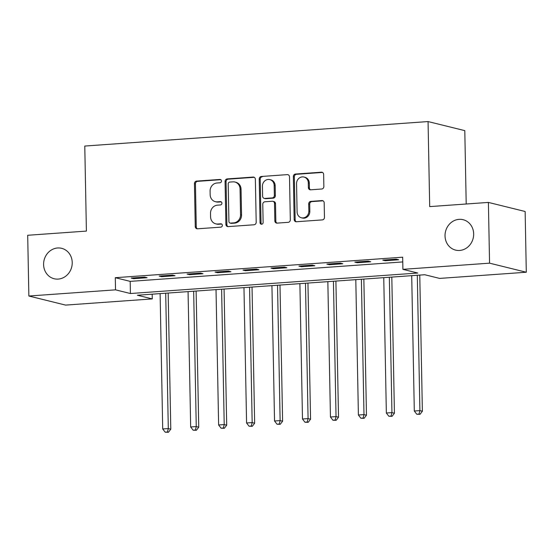 <?xml version="1.0" encoding="UTF-8"?>
<svg xmlns="http://www.w3.org/2000/svg" width="554" height="554" viewBox="0 0 554 554"><rect width="100%" height="100%" fill="white"/><g stroke="black" fill="none" stroke-linecap="round" stroke-linejoin="round"><path stroke-width="0.83" d="M221.489 180.999A1.683 1.53 -76.1 0 0 219.924 179.441L196.601 181.103A2.403 2.181 -76.1 0 0 194.447 183.644L195.271 226.572A2.403 2.181 -76.1 0 0 197.515 228.802L220.838 227.14A1.683 1.53 -76.1 0 0 221.212 223.837A1.683 1.53 -76.1 0 0 220.776 223.795L217.757 224.017A7.687 6.98 -76.1 0 1 215.769 223.844A7.687 6.98 -76.1 0 1 210.582 216.884L210.52 213.304A7.687 6.98 -76.1 0 1 217.397 205.174L220.416 204.959A1.683 1.53 -76.1 0 0 220.783 201.656A1.683 1.53 -76.1 0 0 220.347 201.621L217.334 201.836A7.687 6.98 -76.1 0 1 215.34 201.663A7.687 6.98 -76.1 0 1 210.16 194.703L210.091 191.123A7.687 6.98 -76.1 0 1 216.967 182.993L219.986 182.778A1.683 1.53 -76.1 0 0 221.489 180.999M445.035 235.928A15.664 14.231 -76.1 0 0 455.596 250.11A15.664 14.231 -76.1 0 0 473.663 233.885A15.664 14.231 -76.1 0 0 463.102 219.696A15.664 14.231 -76.1 0 0 445.035 235.928M43.6 264.563A15.664 14.231 -76.1 0 0 54.16 278.745A15.664 14.231 -76.1 0 0 72.228 262.52A15.664 14.231 -76.1 0 0 61.667 248.331A15.664 14.231 -76.1 0 0 43.6 264.563M321.722 189.011A2.403 2.181 -76.1 0 0 323.868 186.469L323.64 174.427A2.403 2.181 -76.1 0 0 321.396 172.197L295.49 174.046A2.403 2.181 -76.1 0 0 293.343 176.588L294.167 219.516A2.403 2.181 -76.1 0 0 296.411 221.745L322.31 219.896A2.403 2.181 -76.1 0 0 324.464 217.355L324.18 202.812A2.403 2.181 -76.1 0 0 321.943 200.583L310.856 201.372A2.403 2.181 -76.1 0 0 308.703 203.914L308.841 211.129A6.426 5.838 -76.1 0 1 301.431 217.784A6.426 5.838 -76.1 0 1 297.096 211.967L296.556 183.706A6.426 5.838 -76.1 0 1 303.973 177.045A6.426 5.838 -76.1 0 1 308.301 182.868L308.391 187.577A2.403 2.181 -76.1 0 0 310.635 189.807L321.722 189.011M28.863 296.023L27.7 235.277L86.403 231.094L84.776 146.048L428.062 121.561L429.696 206.607L488.399 202.418L489.563 263.164L526.3 272.236L439.641 278.413L424.745 274.736L137.371 295.234L152.26 298.911L65.601 305.095L28.863 296.023L115.53 289.846L130.419 293.523L417.799 273.025L402.903 269.341L489.563 263.164M402.903 269.341L402.668 257.195L115.294 277.692L115.53 289.846M255.366 179.295A2.403 2.181 -76.1 0 0 253.123 177.072L227.223 178.914A2.403 2.181 -76.1 0 0 225.076 181.456L225.9 224.391A2.403 2.181 -76.1 0 0 228.137 226.614L254.044 224.772A2.403 2.181 -76.1 0 0 256.19 222.23L255.366 179.295M261.356 176.484L287.263 174.635A2.403 2.181 -76.1 0 1 289.5 176.864L290.324 219.793A2.403 2.181 -76.1 0 1 288.177 222.334L277.09 223.124A2.403 2.181 -76.1 0 1 274.853 220.894L274.514 203.484A2.403 2.181 -76.1 0 0 272.277 201.261L264.923 201.781A2.403 2.181 -76.1 0 0 262.769 204.322L263.122 222.452A1.683 1.53 -76.1 0 1 261.176 224.19A1.683 1.53 -76.1 0 1 260.048 222.666L259.21 179.025A2.403 2.181 -76.1 0 1 261.356 176.484L287.263 174.635M115.294 277.692L130.183 281.37L402.765 261.931M133.673 278.676L147.094 277.713L144.608 277.104L131.194 278.06L133.673 278.676L133.659 277.886M161.63 276.681L175.05 275.726L172.564 275.109L159.143 276.065L161.63 276.681L161.616 275.892M189.586 274.687L202.999 273.731L200.52 273.115L187.1 274.071L189.586 274.687L189.572 273.898M217.542 272.693L230.956 271.737L228.477 271.121L215.056 272.076L217.542 272.693L217.521 271.903M245.491 270.698L258.912 269.743L256.433 269.126L243.012 270.082L245.491 270.698L245.477 269.909M273.447 268.704L286.868 267.748L284.382 267.132L270.968 268.088L273.447 268.704L273.434 267.914M301.404 266.709L314.824 265.754L312.338 265.137L298.925 266.1L301.404 266.709L301.39 265.92M329.36 264.715L342.781 263.759L340.294 263.143L326.874 264.106L329.36 264.715L329.346 263.926M357.316 262.721L370.73 261.765L368.251 261.149L354.83 262.111L357.316 262.721L357.295 261.931M385.265 260.726L398.686 259.771L396.207 259.154L382.786 260.117L385.265 260.726L385.252 259.937M466.205 204.004L464.792 130.633L428.062 121.561M488.399 202.418L525.137 211.489L526.3 272.236M152.17 294.181L152.26 298.911M130.183 281.37L130.419 293.523M215.34 201.663L216.337 201.912A7.687 6.98 -76.1 0 0 218.324 202.078L217.334 201.836M221.254 201.871L218.324 202.078M215.769 223.844L216.759 224.093A7.687 6.98 -76.1 0 0 218.747 224.259L217.757 224.017M221.683 224.051L218.747 224.259M220.831 179.69L197.591 181.345A2.403 2.181 -76.1 0 0 195.444 183.886L196.268 226.815A2.403 2.181 -76.1 0 0 197.404 228.809M254.231 177.308A2.403 2.181 -76.1 0 0 254.12 177.315L228.213 179.164A2.403 2.181 -76.1 0 0 226.067 181.705L226.891 224.633A2.403 2.181 -76.1 0 0 228.026 226.621M229.702 182.086A1.683 1.53 -76.1 0 0 228.2 183.866L228.92 221.545A1.683 1.53 -76.1 0 0 230.492 223.103L233.67 222.881A7.687 6.98 -76.1 0 0 240.547 214.744L240.055 188.99A7.687 6.98 -76.1 0 0 234.875 182.024A7.687 6.98 -76.1 0 0 232.881 181.857L229.702 182.086M230.055 223.068L231.046 223.31A1.683 1.53 -76.1 0 0 231.482 223.352L230.492 223.103M234.875 182.024L235.866 182.273A7.687 6.98 -76.1 0 1 241.045 189.233L241.544 214.994A7.687 6.98 -76.1 0 1 234.667 223.124L231.482 223.352M272.893 201.31L273.891 201.559A2.403 2.181 -76.1 0 1 275.511 203.733L275.844 221.143A2.403 2.181 -76.1 0 0 276.979 223.13M262.354 176.726A2.403 2.181 -76.1 0 0 260.2 179.267L261.038 222.916A1.683 1.53 -76.1 0 0 261.703 224.218M274.168 185.417A6.426 5.838 -76.1 0 0 269.84 179.6A6.426 5.838 -76.1 0 0 262.423 186.255L262.617 196.213A2.403 2.181 -76.1 0 0 264.854 198.443L272.208 197.917A2.403 2.181 -76.1 0 0 274.362 195.375L274.168 185.417L275.165 185.666A6.426 5.838 -76.1 0 0 270.83 179.842L269.84 179.6M264.237 198.387L265.228 198.637A2.403 2.181 -76.1 0 0 265.851 198.685L264.854 198.443M275.165 185.666L275.352 195.624A2.403 2.181 -76.1 0 1 273.205 198.166L265.851 198.685M303.973 177.045L304.963 177.294A6.426 5.838 -76.1 0 1 309.291 183.111L309.381 187.82A2.403 2.181 -76.1 0 0 310.524 189.807M301.431 217.784L302.422 218.034A6.426 5.838 -76.1 0 0 309.838 211.372L308.841 211.129M323.044 200.818A2.403 2.181 -76.1 0 0 322.934 200.825L311.847 201.614A2.403 2.181 -76.1 0 0 309.7 204.156L309.838 211.372M322.497 172.439A2.403 2.181 -76.1 0 0 322.386 172.446L296.487 174.295A2.403 2.181 -76.1 0 0 294.333 176.837L295.157 219.765A2.403 2.181 -76.1 0 0 296.3 221.752M160.113 293.613L162.71 428.969L168.305 428.567L170.784 429.184L168.174 293.038M167.433 432.03L165.196 432.189L168.423 432.279L167.433 432.03L168.305 428.567L165.701 293.218M165.196 432.189L162.71 428.969M170.784 429.184L168.423 432.279M188.069 291.619L190.666 426.975L196.254 426.573L198.741 427.189L196.123 291.044M195.389 430.036L193.152 430.195L196.379 430.285L195.389 430.036L196.254 426.573L193.658 291.224M193.152 430.195L190.666 426.975M198.741 427.189L196.379 430.285M216.025 289.624L218.622 424.98L224.211 424.579L226.697 425.195L224.079 289.049M223.338 428.041L221.101 428.2L224.335 428.29L223.338 428.041L224.211 424.579L221.614 289.23M221.101 428.2L218.622 424.98M226.697 425.195L224.335 428.29M243.975 287.63L246.578 422.986L252.167 422.584L254.653 423.201L252.035 287.055M251.294 426.047L249.058 426.206L252.292 426.296L251.294 426.047L252.167 422.584L249.57 287.235M249.058 426.206L246.578 422.986M254.653 423.201L252.292 426.296M271.931 285.635L274.535 420.992L280.123 420.597L282.602 421.206L279.992 285.061M279.251 424.059L277.014 424.219L280.241 424.302L279.251 424.059L280.123 420.597L277.526 285.241M277.014 424.219L274.535 420.992M282.602 421.206L280.241 424.302M299.887 283.641L302.484 418.997L308.079 418.602L310.559 419.212L307.948 283.066M307.207 422.065L304.97 422.224L308.197 422.307L307.207 422.065L308.079 418.602L305.476 283.246M304.97 422.224L302.484 418.997M310.559 419.212L308.197 422.307M327.843 281.647L330.44 417.003L336.036 416.608L338.515 417.217L335.904 281.072M335.163 420.071L332.926 420.23L336.153 420.313L335.163 420.071L336.036 416.608L333.432 281.252M332.926 420.23L330.44 417.003M338.515 417.217L336.153 420.313M355.8 279.659L358.396 415.008L363.985 414.614L366.471 415.223L363.853 279.084M363.112 418.076L360.883 418.235L364.11 418.318L363.112 418.076L363.985 414.614L361.388 279.258M360.883 418.235L358.396 415.008M366.471 415.223L364.11 418.318M383.756 277.665L386.353 413.014L391.941 412.619L394.427 413.229L391.81 277.09M391.069 416.082L388.832 416.241L392.066 416.324L391.069 416.082L391.941 412.619L389.344 277.263M388.832 416.241L386.353 413.014M394.427 413.229L392.066 416.324M411.705 275.67L414.309 411.02L419.897 410.625L422.377 411.234L419.766 275.096M419.025 414.087L416.788 414.247L420.015 414.33L419.025 414.087L419.897 410.625L417.3 275.269M416.788 414.247L414.309 411.02M422.377 411.234L420.015 414.33M220.762 179.641L219.924 179.441M221.614 224.003L220.776 223.795M221.184 201.822L220.347 201.621M196.268 226.815L195.271 226.572M195.444 183.886L194.447 183.644M197.591 181.345L196.601 181.103M226.891 224.633L225.9 224.391M226.067 181.705L225.076 181.456M228.213 179.164L227.223 178.914M254.12 177.315L253.123 177.072M234.667 223.124L233.67 222.881M241.544 214.994L240.547 214.744M241.045 189.233L240.055 188.99M275.844 221.143L274.853 220.894M275.511 203.733L274.514 203.484M261.038 222.916L260.048 222.666M260.2 179.267L259.21 179.025M273.205 198.166L272.208 197.917M275.352 195.624L274.362 195.375M309.381 187.82L308.391 187.577M309.291 183.111L308.301 182.868M309.7 204.156L308.703 203.914M311.847 201.614L310.856 201.372M322.934 200.825L321.943 200.583M295.157 219.765L294.167 219.516M294.333 176.837L293.343 176.588M296.487 174.295L295.49 174.046M322.386 172.446L321.396 172.197"/></g></svg>
